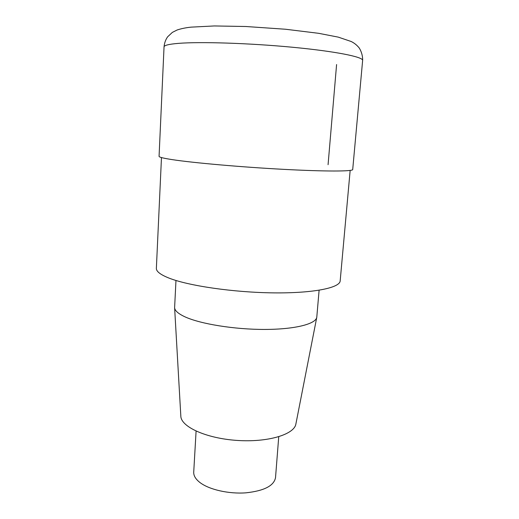 <?xml version="1.0" encoding="UTF-8"?>
<svg xmlns="http://www.w3.org/2000/svg" width="519" height="519" viewBox="0 0 519 519"><rect width="100%" height="100%" fill="white"/><g stroke="black" fill="none" stroke-linecap="round" stroke-linejoin="round"><path stroke-width="0.78" d="M350.156 170.427L340.179 280.85C339.958 287.818 313.521 293.332 273.532 292.872C233.615 292.444 188.52 285.833 168.986 278.08C160.41 274.668 156.206 271.411 156.368 268.317L161.474 157.562M319.107 290.238L316.772 317.336C315.708 324.038 294.766 329.416 264.567 329.435C234.413 329.494 200.529 323.973 185.062 316.875C178.27 313.742 174.786 310.667 174.611 307.644L175.973 280.481M316.772 317.336L295.882 424.004C294.318 434.494 267.798 442.577 236.975 440.417C206.14 438.373 180.962 426.767 180.833 416.16L174.611 307.644M278.735 436.764L275.518 477.681C273.922 485.849 264.015 490.903 245.798 492.842C228.717 494.082 209.358 489.664 200.107 482.644C195.669 479.232 193.542 475.722 193.723 472.108L196.091 431.127M352.706 169.544C352.985 171.458 325.601 171.594 283.374 169.337C241.225 167.092 193.315 162.849 172.568 159.677C163.498 158.289 158.996 157.179 159.067 156.342L164.043 46.911C164.082 45.354 168.805 44.173 178.225 43.388C199.77 41.585 249.263 43.122 292.495 47.248C335.806 51.355 363.417 56.98 362.632 60.444L352.706 169.544M336.591 64.538L328.073 164.698M362.632 60.444C362.917 54.028 359.654 48.111 358.434 47.047C356.358 44.686 353.926 42.83 351.136 41.488L338.258 37.128L318.601 33.307L285.508 29.239L245.785 26.501L214.347 25.95L191.05 27.144C185.899 27.676 181.267 28.623 177.141 29.985L172.347 32.392L167.65 36.797C165.593 39.678 164.387 43.045 164.043 46.911"/></g></svg>

